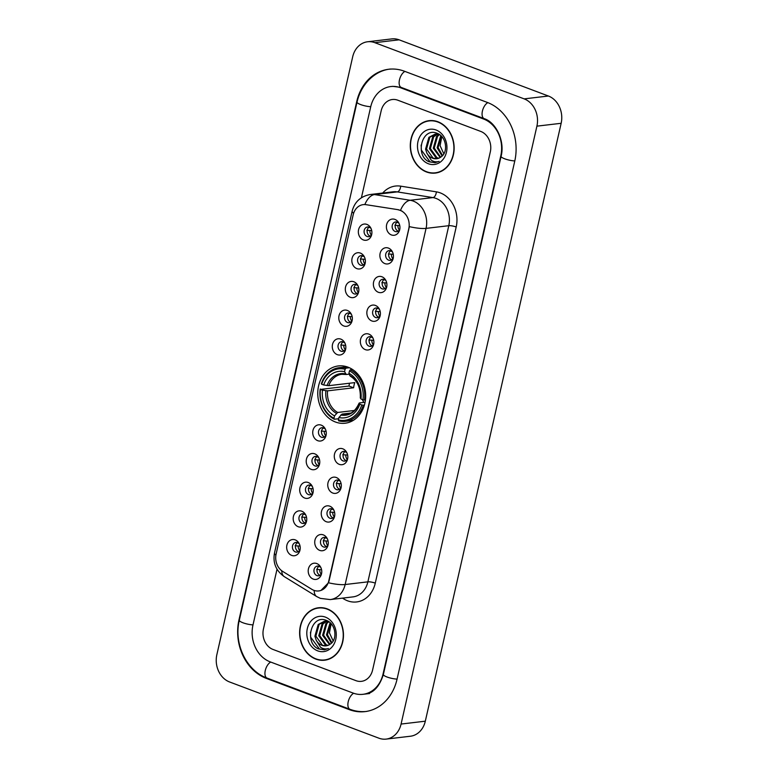 <?xml version="1.0" encoding="UTF-8"?>
<svg xmlns="http://www.w3.org/2000/svg" width="778" height="778" viewBox="0 0 778 778"><rect width="100%" height="100%" fill="white"/><g stroke="black" fill="none" stroke-linecap="round" stroke-linejoin="round"><path stroke-width="1.17" d="M347.961 367.148A28.844 23.885 -96.7 0 0 338.342 365.942A28.844 23.885 -96.7 0 0 317.803 391.577A28.844 23.885 -96.7 0 0 335.493 422.026A28.844 23.885 -96.7 0 0 345.111 423.232A28.844 23.885 -96.7 0 0 365.641 397.597A28.844 23.885 -96.7 0 0 347.961 367.148M356.839 268.614A8.169 6.759 83.3 0 1 352.055 258.384A8.169 6.759 83.3 0 1 360.37 253.083A8.169 6.759 83.3 0 1 364.114 256.39A8.169 6.759 83.3 0 1 364.999 263.907A8.169 6.759 83.3 0 1 356.839 268.614M364.542 257.226A4.901 4.055 -96.7 0 0 362.694 255.836A4.901 4.055 -96.7 0 0 361.06 255.631A4.901 4.055 -96.7 0 0 357.569 259.978A4.901 4.055 -96.7 0 0 360.574 265.152A4.901 4.055 -96.7 0 0 362.208 265.356A4.901 4.055 -96.7 0 0 365.222 262.993M350.324 297.293A8.169 6.759 83.3 0 1 345.539 287.063A8.169 6.759 83.3 0 1 353.854 281.762A8.169 6.759 83.3 0 1 357.598 285.069A8.169 6.759 83.3 0 1 358.483 292.586A8.169 6.759 83.3 0 1 350.324 297.293M358.026 285.905A4.901 4.055 -96.7 0 0 356.178 284.515A4.901 4.055 -96.7 0 0 354.544 284.31A4.901 4.055 -96.7 0 0 351.053 288.657A4.901 4.055 -96.7 0 0 354.058 293.831A4.901 4.055 -96.7 0 0 355.692 294.035A4.901 4.055 -96.7 0 0 358.707 291.672M343.808 325.972A8.169 6.759 83.3 0 1 339.023 315.742A8.169 6.759 83.3 0 1 347.338 310.441A8.169 6.759 83.3 0 1 351.082 313.748A8.169 6.759 83.3 0 1 351.967 321.265A8.169 6.759 83.3 0 1 343.808 325.972M351.51 314.584A4.901 4.055 -96.7 0 0 349.662 313.194A4.901 4.055 -96.7 0 0 348.029 312.989A4.901 4.055 -96.7 0 0 344.537 317.336A4.901 4.055 -96.7 0 0 347.542 322.51A4.901 4.055 -96.7 0 0 349.176 322.714A4.901 4.055 -96.7 0 0 352.191 320.351M337.292 354.651A8.169 6.759 83.3 0 1 332.507 344.421A8.169 6.759 83.3 0 1 340.822 339.12A8.169 6.759 83.3 0 1 344.566 342.427A8.169 6.759 83.3 0 1 345.451 349.944A8.169 6.759 83.3 0 1 337.292 354.651M344.994 343.263A4.901 4.055 -96.7 0 0 343.147 341.873A4.901 4.055 -96.7 0 0 341.513 341.668A4.901 4.055 -96.7 0 0 338.022 346.016A4.901 4.055 -96.7 0 0 341.027 351.189A4.901 4.055 -96.7 0 0 342.66 351.393A4.901 4.055 -96.7 0 0 345.675 349.03M317.745 440.688A8.169 6.759 83.3 0 1 312.96 430.458A8.169 6.759 83.3 0 1 321.275 425.158A8.169 6.759 83.3 0 1 325.019 428.464A8.169 6.759 83.3 0 1 325.904 435.972A8.169 6.759 83.3 0 1 317.745 440.688M325.447 429.3A4.901 4.055 -96.7 0 0 323.599 427.9A4.901 4.055 -96.7 0 0 321.966 427.696A4.901 4.055 -96.7 0 0 318.474 432.053A4.901 4.055 -96.7 0 0 321.479 437.226A4.901 4.055 -96.7 0 0 323.113 437.431A4.901 4.055 -96.7 0 0 326.128 435.067M311.229 469.367A8.169 6.759 83.3 0 1 306.444 459.137A8.169 6.759 83.3 0 1 314.759 453.837A8.169 6.759 83.3 0 1 318.503 457.143A8.169 6.759 83.3 0 1 319.388 464.651A8.169 6.759 83.3 0 1 311.229 469.367M318.931 457.979A4.901 4.055 -96.7 0 0 317.084 456.579A4.901 4.055 -96.7 0 0 315.45 456.375A4.901 4.055 -96.7 0 0 311.959 460.732A4.901 4.055 -96.7 0 0 314.964 465.905A4.901 4.055 -96.7 0 0 316.597 466.11A4.901 4.055 -96.7 0 0 319.612 463.737M304.713 498.046A8.169 6.759 83.3 0 1 299.929 487.816A8.169 6.759 83.3 0 1 308.244 482.516A8.169 6.759 83.3 0 1 311.988 485.822A8.169 6.759 83.3 0 1 312.873 493.33A8.169 6.759 83.3 0 1 304.713 498.046M312.416 486.649A4.901 4.055 -96.7 0 0 310.568 485.258A4.901 4.055 -96.7 0 0 308.934 485.054A4.901 4.055 -96.7 0 0 305.453 489.411A4.901 4.055 -96.7 0 0 308.448 494.575A4.901 4.055 -96.7 0 0 310.082 494.789A4.901 4.055 -96.7 0 0 313.096 492.416M298.198 526.725A8.169 6.759 83.3 0 1 293.413 516.495A8.169 6.759 83.3 0 1 301.728 511.195A8.169 6.759 83.3 0 1 305.472 514.501A8.169 6.759 83.3 0 1 306.357 522.009A8.169 6.759 83.3 0 1 298.198 526.725M305.9 515.328A4.901 4.055 -96.7 0 0 304.052 513.937A4.901 4.055 -96.7 0 0 302.418 513.733A4.901 4.055 -96.7 0 0 298.937 518.09A4.901 4.055 -96.7 0 0 301.932 523.254A4.901 4.055 -96.7 0 0 303.566 523.468A4.901 4.055 -96.7 0 0 306.581 521.095M291.682 555.395A8.169 6.759 83.3 0 1 286.897 545.174A8.169 6.759 83.3 0 1 295.212 539.874A8.169 6.759 83.3 0 1 298.956 543.17A8.169 6.759 83.3 0 1 299.841 550.688A8.169 6.759 83.3 0 1 291.682 555.395M299.384 544.007A4.901 4.055 -96.7 0 0 297.536 542.616A4.901 4.055 -96.7 0 0 295.903 542.412A4.901 4.055 -96.7 0 0 292.421 546.769A4.901 4.055 -96.7 0 0 295.416 551.933A4.901 4.055 -96.7 0 0 297.05 552.137A4.901 4.055 -96.7 0 0 300.065 549.774M363.355 239.935A8.169 6.759 83.3 0 1 358.57 229.704A8.169 6.759 83.3 0 1 366.885 224.404A8.169 6.759 83.3 0 1 370.629 227.711A8.169 6.759 83.3 0 1 371.514 235.228A8.169 6.759 83.3 0 1 363.355 239.935M371.057 228.547A4.901 4.055 -96.7 0 0 369.21 227.157A4.901 4.055 -96.7 0 0 367.576 226.952A4.901 4.055 -96.7 0 0 364.085 231.299A4.901 4.055 -96.7 0 0 367.09 236.473A4.901 4.055 -96.7 0 0 368.723 236.677A4.901 4.055 -96.7 0 0 371.738 234.314M384.896 263.606A8.169 6.759 83.3 0 1 380.111 253.385A8.169 6.759 83.3 0 1 388.426 248.085A8.169 6.759 83.3 0 1 392.161 251.382A8.169 6.759 83.3 0 1 393.055 258.899A8.169 6.759 83.3 0 1 384.896 263.606M392.589 252.218A4.901 4.055 -96.7 0 0 390.751 250.827A4.901 4.055 -96.7 0 0 389.117 250.623A4.901 4.055 -96.7 0 0 385.625 254.98A4.901 4.055 -96.7 0 0 388.63 260.144A4.901 4.055 -96.7 0 0 390.264 260.348A4.901 4.055 -96.7 0 0 393.269 257.985M378.38 292.285A8.169 6.759 83.3 0 1 373.596 282.064A8.169 6.759 83.3 0 1 381.91 276.764A8.169 6.759 83.3 0 1 385.645 280.061A8.169 6.759 83.3 0 1 386.54 287.578A8.169 6.759 83.3 0 1 378.38 292.285M386.073 280.897A4.901 4.055 -96.7 0 0 384.235 279.506A4.901 4.055 -96.7 0 0 382.601 279.302A4.901 4.055 -96.7 0 0 379.11 283.659A4.901 4.055 -96.7 0 0 382.115 288.823A4.901 4.055 -96.7 0 0 383.749 289.027A4.901 4.055 -96.7 0 0 386.754 286.664M371.865 320.964A8.169 6.759 83.3 0 1 367.08 310.733A8.169 6.759 83.3 0 1 375.395 305.433A8.169 6.759 83.3 0 1 379.129 308.74A8.169 6.759 83.3 0 1 380.024 316.257A8.169 6.759 83.3 0 1 371.865 320.964M379.557 309.576A4.901 4.055 -96.7 0 0 377.719 308.185A4.901 4.055 -96.7 0 0 376.085 307.981A4.901 4.055 -96.7 0 0 372.594 312.328A4.901 4.055 -96.7 0 0 375.599 317.502A4.901 4.055 -96.7 0 0 377.233 317.706A4.901 4.055 -96.7 0 0 380.238 315.343M365.349 349.643A8.169 6.759 83.3 0 1 360.564 339.412A8.169 6.759 83.3 0 1 368.879 334.112A8.169 6.759 83.3 0 1 372.613 337.419A8.169 6.759 83.3 0 1 373.508 344.936A8.169 6.759 83.3 0 1 365.349 349.643M373.041 338.255A4.901 4.055 -96.7 0 0 371.203 336.864A4.901 4.055 -96.7 0 0 369.569 336.66A4.901 4.055 -96.7 0 0 366.078 341.007A4.901 4.055 -96.7 0 0 369.083 346.181A4.901 4.055 -96.7 0 0 370.717 346.385A4.901 4.055 -96.7 0 0 373.732 344.022M339.286 464.359A8.169 6.759 83.3 0 1 334.501 454.128A8.169 6.759 83.3 0 1 342.816 448.828A8.169 6.759 83.3 0 1 346.55 452.135A8.169 6.759 83.3 0 1 347.445 459.642A8.169 6.759 83.3 0 1 339.286 464.359M346.988 452.971A4.901 4.055 -96.7 0 0 345.14 451.58A4.901 4.055 -96.7 0 0 343.506 451.366A4.901 4.055 -96.7 0 0 340.015 455.723A4.901 4.055 -96.7 0 0 343.02 460.897A4.901 4.055 -96.7 0 0 344.654 461.101A4.901 4.055 -96.7 0 0 347.669 458.738M332.77 493.038A8.169 6.759 83.3 0 1 327.985 482.807A8.169 6.759 83.3 0 1 336.3 477.507A8.169 6.759 83.3 0 1 340.035 480.814A8.169 6.759 83.3 0 1 340.929 488.321A8.169 6.759 83.3 0 1 332.77 493.038M340.472 481.65A4.901 4.055 -96.7 0 0 338.625 480.259A4.901 4.055 -96.7 0 0 336.991 480.045A4.901 4.055 -96.7 0 0 333.499 484.402A4.901 4.055 -96.7 0 0 336.504 489.576A4.901 4.055 -96.7 0 0 338.138 489.78A4.901 4.055 -96.7 0 0 341.153 487.417M326.254 521.717A8.169 6.759 83.3 0 1 321.47 511.486A8.169 6.759 83.3 0 1 329.784 506.186A8.169 6.759 83.3 0 1 333.529 509.493A8.169 6.759 83.3 0 1 334.414 517A8.169 6.759 83.3 0 1 326.254 521.717M333.957 510.329A4.901 4.055 -96.7 0 0 332.109 508.929A4.901 4.055 -96.7 0 0 330.475 508.724A4.901 4.055 -96.7 0 0 326.984 513.081A4.901 4.055 -96.7 0 0 329.989 518.255A4.901 4.055 -96.7 0 0 331.623 518.459A4.901 4.055 -96.7 0 0 334.637 516.096M319.739 550.396A8.169 6.759 83.3 0 1 314.954 540.165A8.169 6.759 83.3 0 1 323.269 534.865A8.169 6.759 83.3 0 1 327.013 538.172A8.169 6.759 83.3 0 1 327.898 545.679A8.169 6.759 83.3 0 1 319.739 550.396M327.441 539.008A4.901 4.055 -96.7 0 0 325.593 537.608A4.901 4.055 -96.7 0 0 323.959 537.404A4.901 4.055 -96.7 0 0 320.468 541.76A4.901 4.055 -96.7 0 0 323.473 546.934A4.901 4.055 -96.7 0 0 325.107 547.138A4.901 4.055 -96.7 0 0 328.121 544.775M313.223 579.075A8.169 6.759 83.3 0 1 308.438 568.844A8.169 6.759 83.3 0 1 316.753 563.544A8.169 6.759 83.3 0 1 320.497 566.851A8.169 6.759 83.3 0 1 321.382 574.359A8.169 6.759 83.3 0 1 313.223 579.075M320.925 567.687A4.901 4.055 -96.7 0 0 319.077 566.287A4.901 4.055 -96.7 0 0 317.443 566.083A4.901 4.055 -96.7 0 0 313.952 570.439A4.901 4.055 -96.7 0 0 316.957 575.603A4.901 4.055 -96.7 0 0 318.591 575.817A4.901 4.055 -96.7 0 0 321.606 573.444M391.412 234.937A8.169 6.759 83.3 0 1 386.627 224.706A8.169 6.759 83.3 0 1 394.942 219.406A8.169 6.759 83.3 0 1 398.676 222.712A8.169 6.759 83.3 0 1 399.571 230.22A8.169 6.759 83.3 0 1 391.412 234.937M399.104 223.539A4.901 4.055 -96.7 0 0 397.266 222.148A4.901 4.055 -96.7 0 0 395.632 221.944A4.901 4.055 -96.7 0 0 392.141 226.301A4.901 4.055 -96.7 0 0 395.146 231.465A4.901 4.055 -96.7 0 0 396.78 231.679A4.901 4.055 -96.7 0 0 399.785 229.306M363.686 264.821A4.901 4.055 83.3 0 1 363.608 264.792A4.901 4.055 83.3 0 1 360.632 260.562A4.901 4.055 83.3 0 1 362.616 255.806M357.17 293.501A4.901 4.055 83.3 0 1 357.092 293.471A4.901 4.055 83.3 0 1 354.116 289.241A4.901 4.055 83.3 0 1 356.1 284.485M350.654 322.18A4.901 4.055 83.3 0 1 350.577 322.15A4.901 4.055 83.3 0 1 347.601 317.92A4.901 4.055 83.3 0 1 349.585 313.164M344.139 350.859A4.901 4.055 83.3 0 1 344.061 350.829A4.901 4.055 83.3 0 1 341.085 346.599A4.901 4.055 83.3 0 1 343.069 341.843M324.591 436.896A4.901 4.055 83.3 0 1 324.514 436.866A4.901 4.055 83.3 0 1 321.538 432.636A4.901 4.055 83.3 0 1 323.522 427.881M318.076 465.575A4.901 4.055 83.3 0 1 317.998 465.545A4.901 4.055 83.3 0 1 315.022 461.315A4.901 4.055 83.3 0 1 317.006 456.56M311.56 494.244A4.901 4.055 83.3 0 1 311.482 494.224A4.901 4.055 83.3 0 1 308.506 489.994A4.901 4.055 83.3 0 1 310.49 485.229M305.044 522.923A4.901 4.055 83.3 0 1 304.966 522.904A4.901 4.055 83.3 0 1 301.99 518.673A4.901 4.055 83.3 0 1 303.974 513.908M298.528 551.602A4.901 4.055 83.3 0 1 298.451 551.573A4.901 4.055 83.3 0 1 295.475 547.352A4.901 4.055 83.3 0 1 297.459 542.587M370.202 236.142A4.901 4.055 83.3 0 1 370.124 236.113A4.901 4.055 83.3 0 1 367.148 231.883A4.901 4.055 83.3 0 1 369.132 227.127M391.733 259.813A4.901 4.055 83.3 0 1 391.665 259.784A4.901 4.055 83.3 0 1 388.689 255.563A4.901 4.055 83.3 0 1 390.673 250.798M385.217 288.492A4.901 4.055 83.3 0 1 385.149 288.463A4.901 4.055 83.3 0 1 382.173 284.233A4.901 4.055 83.3 0 1 384.157 279.477M378.701 317.171A4.901 4.055 83.3 0 1 378.633 317.142A4.901 4.055 83.3 0 1 375.657 312.912A4.901 4.055 83.3 0 1 377.641 308.156M372.185 345.85A4.901 4.055 83.3 0 1 372.117 345.821A4.901 4.055 83.3 0 1 369.142 341.591A4.901 4.055 83.3 0 1 371.125 336.835M346.132 460.566A4.901 4.055 83.3 0 1 346.054 460.537A4.901 4.055 83.3 0 1 343.079 456.307A4.901 4.055 83.3 0 1 345.062 451.551M339.616 489.245A4.901 4.055 83.3 0 1 339.539 489.216A4.901 4.055 83.3 0 1 336.563 484.986A4.901 4.055 83.3 0 1 338.547 480.23M333.101 517.924A4.901 4.055 83.3 0 1 333.023 517.895A4.901 4.055 83.3 0 1 330.047 513.665A4.901 4.055 83.3 0 1 332.031 508.909M326.585 546.603A4.901 4.055 83.3 0 1 326.507 546.574A4.901 4.055 83.3 0 1 323.531 542.344A4.901 4.055 83.3 0 1 325.515 537.588M320.069 575.273A4.901 4.055 83.3 0 1 319.991 575.253A4.901 4.055 83.3 0 1 317.016 571.023A4.901 4.055 83.3 0 1 318.999 566.258M398.248 231.134A4.901 4.055 83.3 0 1 398.18 231.115A4.901 4.055 83.3 0 1 395.205 226.884A4.901 4.055 83.3 0 1 397.188 222.119M398.073 209.797A14.694 12.166 83.3 0 1 400.164 210.361A14.694 12.166 83.3 0 1 408.781 228.771L328.802 580.777A14.694 12.166 83.3 0 1 318.747 590.94A14.694 12.166 83.3 0 1 311.842 589.335L282.735 571.441A14.694 12.166 83.3 0 1 276.122 554.014L353.193 214.786A14.694 12.166 83.3 0 1 363.258 204.624A14.694 12.166 83.3 0 1 366.059 204.682L398.511 209.749L402.119 211.139M437.917 121.767A26.394 21.862 -96.7 0 0 429.116 120.658A26.394 21.862 -96.7 0 0 410.327 144.115A26.394 21.862 -96.7 0 0 426.509 171.977A26.394 21.862 -96.7 0 0 435.31 173.086A26.394 21.862 -96.7 0 0 454.099 149.629A26.394 21.862 -96.7 0 0 437.917 121.767M430.331 120.561A26.394 21.862 -96.7 0 0 428.367 121.037M327.246 608.882A26.394 21.862 -96.7 0 0 318.445 607.774A26.394 21.862 -96.7 0 0 299.656 631.23A26.394 21.862 -96.7 0 0 315.839 659.102A26.394 21.862 -96.7 0 0 324.64 660.211A26.394 21.862 -96.7 0 0 343.429 636.754A26.394 21.862 -96.7 0 0 327.246 608.882M319.661 607.676A26.394 21.862 -96.7 0 0 317.696 608.153M353.611 213.269A19.051 4.211 12.8 0 1 352.171 211.071C354.68 201.765 360.749 196.241 370.377 194.49A21.774 18.03 83.3 0 1 374.539 194.578L410.201 200.277A21.774 18.03 83.3 0 1 413.303 201.103A21.774 18.03 83.3 0 1 426.062 228.382A19.051 4.211 -167.2 0 1 409.364 226.622L329.104 580.748L328.452 582.771L321.003 590.405M400.505 210.303L400.534 210.313A19.051 10.396 99.1 0 1 410.201 200.277L432.928 197.593L397.266 191.894A21.774 18.03 -96.7 0 0 393.104 191.806L370.377 194.49M382.708 193.032A27.211 22.533 83.3 0 1 400.689 186.156A5.446 2.966 -80.9 0 1 397.266 191.894L374.539 194.578A19.051 10.396 99.1 0 0 364.872 204.507L398.511 209.749M355.964 680.662A16.328 13.518 -96.7 0 0 361.4 681.343A16.328 13.518 -96.7 0 0 372.584 670.062L490.315 151.885A16.328 13.518 -96.7 0 0 480.746 131.424L397.801 100.206A16.328 13.518 -96.7 0 0 392.355 99.516A16.328 13.518 -96.7 0 0 381.171 110.807L361.42 197.729L381.171 110.807A16.328 13.518 -96.7 0 1 392.355 99.516A16.328 13.518 -96.7 0 1 397.801 100.206L480.746 131.424A16.328 13.518 -96.7 0 1 490.315 151.885L372.584 670.062A16.328 13.518 -96.7 0 1 361.4 681.343A16.328 13.518 -96.7 0 1 355.964 680.662L273.01 649.445L355.964 680.662M277.026 569.214L263.441 628.984A16.328 13.518 -96.7 0 0 273.01 649.445A16.328 13.518 -96.7 0 1 263.441 628.984L277.026 569.214M323.823 660.016A26.394 21.862 -96.7 0 0 325.846 660.026M434.494 172.891A26.394 21.862 -96.7 0 0 436.516 172.901M435.281 172.823A26.121 21.638 -96.7 0 0 453.875 149.6A26.121 21.638 -96.7 0 0 437.858 122.029A26.121 21.638 -96.7 0 0 429.145 120.93A26.121 21.638 -96.7 0 0 410.551 144.144A26.121 21.638 -96.7 0 0 426.568 171.724A26.121 21.638 -96.7 0 0 435.281 172.823L437.703 172.531A26.121 21.638 -96.7 0 0 438.481 172.424M443.839 153.84L440.095 145.71L441.807 136.636M442.099 156.047L437.129 147.762L440.786 135.615M442.565 155.571L438.092 147.645L441.233 136.033M440.212 157.496L433.278 148.219L436.575 136.442L438.986 134.506M440.679 157.185L434.241 148.102L437.537 136.325L439.492 134.672M438.306 158.381L436.001 157.808L429.427 148.666L432.724 136.899L436.993 134.127M437.469 133.981L438.199 133.806M438.792 158.206L436.964 157.701L430.39 148.559L433.686 136.782L437.489 134.176M426.869 153.091A12.302 10.182 -96.7 0 0 432.587 158.216A12.302 10.182 -96.7 0 0 436.691 158.731A12.302 10.182 -96.7 0 0 440.961 156.981C448.624 152.235 446.241 136.481 437.362 133.408C421.997 126.415 414.557 155.59 428.96 161.717L435.048 162.69L439.093 161.396C436.37 162.271 433.725 161.834 431.168 160.083L426.869 153.091L425.576 149.123L428.882 137.346L435.048 134.156L439.764 134.779M436.837 158.712L433.113 158.148L426.539 149.006L429.845 137.239L435.534 134.108M435.048 134.156L438.753 134.108M436.05 129.994A17.748 14.694 -96.7 0 0 417.981 141.518A17.748 14.694 -96.7 0 0 428.377 163.75A17.748 14.694 -96.7 0 0 446.446 152.235A17.748 14.694 -96.7 0 0 436.05 129.994M432.354 120.571A26.121 21.638 -96.7 0 0 431.576 120.639L429.145 120.93M435.165 162.68L430.146 161.97L421.375 150.066L421.131 145.058M324.611 659.939A26.121 21.638 -96.7 0 0 343.205 636.725A26.121 21.638 -96.7 0 0 327.188 609.145A26.121 21.638 -96.7 0 0 318.474 608.046A26.121 21.638 -96.7 0 0 299.88 631.259A26.121 21.638 -96.7 0 0 315.897 658.84A26.121 21.638 -96.7 0 0 324.611 659.939L327.032 659.647A26.121 21.638 -96.7 0 0 327.81 659.54M333.169 640.955L329.425 632.825L331.136 623.752M331.428 643.163L326.459 634.877L330.115 622.731M331.895 642.696L327.421 634.76L330.562 623.159M329.541 644.612L322.607 635.334L325.904 623.557L328.316 621.622M330.008 644.301L323.57 635.218L326.867 623.441L328.822 621.797M327.635 645.497L325.33 644.933L318.756 635.791L322.053 624.014L326.322 621.243M326.799 621.097L327.528 620.922M328.121 645.322L326.293 644.816L319.719 635.675L323.016 623.898L326.818 621.291M316.199 640.216A12.302 10.182 -96.7 0 0 321.917 645.332A12.302 10.182 -96.7 0 0 326.021 645.847A12.302 10.182 -96.7 0 0 330.29 644.106C337.963 639.351 335.571 623.596 326.692 620.533C311.326 613.531 303.887 642.706 318.29 648.833L324.377 649.815L328.423 648.512C325.7 649.387 323.055 648.949 320.497 647.199L316.199 640.216L314.905 636.239L318.212 624.471L324.377 621.272L329.094 621.894M326.167 645.828L322.442 645.273L315.868 636.132L319.175 624.355L324.864 621.223M324.377 621.272L328.083 621.233M325.379 617.119A17.748 14.694 -96.7 0 0 307.31 628.634A17.748 14.694 -96.7 0 0 317.706 650.865A17.748 14.694 -96.7 0 0 335.775 639.351A17.748 14.694 -96.7 0 0 325.379 617.119M321.684 607.686A26.121 21.638 -96.7 0 0 320.906 607.764L318.474 608.046M324.494 649.795L319.476 649.085L310.704 637.182L310.461 632.174M362.305 399.522A20.14 16.678 -96.7 0 0 363.89 402.401M338.605 418.739L334.346 419.235L333.976 418.272A25.907 21.453 -96.7 0 1 320.468 389.399L322.491 390.157A23.408 19.382 -96.7 0 0 334.521 415.87L337.681 412.457L354.457 410.473M345.111 369.258L345.957 368.15A26.997 22.358 -96.7 0 0 339.159 367.702A26.997 22.358 -96.7 0 0 321.372 383.817L321.645 384.225A25.907 21.453 -96.7 0 1 345.111 369.258L344.566 371.66A23.408 19.382 -96.7 0 0 323.667 384.984L328.754 385.684L354.797 382.611A20.14 16.678 -96.7 0 0 353.62 387.784L327.577 390.857L322.491 390.157M349.254 374.15L346.298 374.5L344.566 371.66M320.468 389.399L349.001 386.044A25.849 21.405 83.3 0 1 349.517 383.233M345.5 421.326A26.997 22.358 -96.7 0 0 363.287 405.212L361.799 404.949A25.907 21.453 -96.7 0 1 338.342 419.916L338.712 420.879A26.997 22.358 -96.7 0 0 345.5 421.326L351.987 420.558A26.997 22.358 -96.7 0 0 353.358 420.344M347.037 366.827A26.997 22.358 -96.7 0 0 345.646 366.934L339.159 367.702M364.405 405.085L363.287 405.212M320.196 388.99A26.997 22.358 -96.7 0 0 334.346 419.235M345.957 368.15L349.38 367.741M338.342 419.916L338.887 417.514A23.408 19.382 -96.7 0 0 359.786 404.19L361.799 404.949M334.521 415.87L333.976 418.272M323.667 384.984L321.645 384.225M359.786 404.19L359.592 402.907L365.077 402.265M350.722 413.069L342.038 414.1L338.887 417.514M340.793 414.985A20.938 17.34 -96.7 0 0 359.164 403.276L359.592 402.907M346.298 374.5L345.403 373.858A20.938 17.34 -96.7 0 0 327.042 385.567M352.58 369.521L350.314 369.793L349.478 370.902A25.907 21.453 -96.7 0 1 362.976 399.775L364.464 400.038A26.997 22.358 -96.7 0 0 350.314 369.793M364.464 400.038L365.446 399.921M362.976 399.775L360.963 399.017A23.408 19.382 -96.7 0 0 348.933 373.304L349.478 370.902M348.933 373.304L349.769 375.502A20.938 17.34 -96.7 0 1 360.34 398.103L360.768 397.733L360.963 399.017M349.769 375.502L350.664 376.144M349.001 386.044L353.62 387.784M396.799 222.411L398.2 222.654M399.766 225.61L394.893 225.299M397.898 225.834A5.991 4.96 -96.7 0 0 399.357 230.064M390.284 251.09L391.684 251.333M393.25 254.289L388.378 253.978M391.383 254.513A5.991 4.96 -96.7 0 0 392.841 258.743M383.768 279.769L385.168 280.012M386.734 282.968L381.862 282.657M384.867 283.192A5.991 4.96 -96.7 0 0 386.326 287.422M377.252 308.448L378.653 308.691M380.218 311.647L375.346 311.336M378.351 311.871A5.991 4.96 -96.7 0 0 379.81 316.092M370.736 337.127L372.137 337.37M373.703 340.326L368.83 340.015M371.835 340.55A5.991 4.96 -96.7 0 0 373.294 344.771M344.673 451.833L346.074 452.086M347.64 455.042L342.767 454.731M345.772 455.266A5.991 4.96 -96.7 0 0 347.231 459.487M338.158 480.512L339.558 480.765M341.124 483.721L336.252 483.41M339.257 483.935A5.991 4.96 -96.7 0 0 340.715 488.166M331.642 509.191L333.042 509.444M334.608 512.401L329.736 512.089M332.741 512.614A5.991 4.96 -96.7 0 0 334.2 516.845M325.126 537.87L326.527 538.113M328.092 541.08L323.22 540.768M326.225 541.293A5.991 4.96 -96.7 0 0 327.684 545.524M318.61 566.549L320.011 566.792M321.577 569.759L316.704 569.438M319.709 569.973A5.991 4.96 -96.7 0 0 321.168 574.203M368.743 227.419L370.143 227.662M371.709 230.619L366.837 230.307M369.842 230.842A5.991 4.96 -96.7 0 0 371.3 235.063M362.227 256.098L363.627 256.341M365.193 259.298L360.321 258.986M363.326 259.521A5.991 4.96 -96.7 0 0 364.785 263.742M355.711 284.767L357.112 285.02M358.677 287.977L353.805 287.666M356.81 288.2A5.991 4.96 -96.7 0 0 358.269 292.421M349.196 313.446L350.596 313.699M352.162 316.656L347.289 316.345M350.295 316.879A5.991 4.96 -96.7 0 0 351.753 321.1M342.68 342.126L344.08 342.378M345.646 345.335L340.774 345.024M343.779 345.558A5.991 4.96 -96.7 0 0 345.238 349.779M323.133 428.163L324.533 428.415M326.108 431.372L321.226 431.061M324.231 431.586A5.991 4.96 -96.7 0 0 325.7 435.816M316.617 456.842L318.017 457.085M319.593 460.051L314.711 459.74M317.716 460.265A5.991 4.96 -96.7 0 0 319.184 464.495M310.101 485.521L311.501 485.764M313.077 488.73L308.195 488.409M311.2 488.944A5.991 4.96 -96.7 0 0 312.668 493.174M303.585 514.2L304.986 514.443M306.561 517.399L301.679 517.088M304.684 517.623A5.991 4.96 -96.7 0 0 306.153 521.853M297.07 542.879L298.47 543.122M300.045 546.078L295.163 545.767M298.169 546.302A5.991 4.96 -96.7 0 0 299.637 550.532M270.19 661.864L353.134 693.081A29.389 24.342 -96.7 0 0 362.937 694.316A29.389 24.342 -96.7 0 0 383.058 674.001L500.789 155.824A29.389 24.342 -96.7 0 0 483.566 119.005L400.621 87.778A29.389 24.342 -96.7 0 0 390.819 86.543A29.389 24.342 -96.7 0 0 370.698 106.858L252.967 625.035A29.389 24.342 -96.7 0 0 270.19 661.864M378.905 738.186A21.774 18.03 -96.7 0 0 386.17 739.1A21.774 18.03 -96.7 0 0 401.078 724.055L536.908 126.153A21.774 18.03 -96.7 0 0 524.158 98.874L374.85 42.683A21.774 18.03 -96.7 0 0 367.586 41.769A21.774 18.03 -96.7 0 0 352.687 56.813L216.848 654.706A21.774 18.03 -96.7 0 0 229.607 681.985L378.905 738.186M386.17 739.1L410.414 736.231A21.774 18.03 -96.7 0 0 425.313 721.187L561.152 123.294A21.774 18.03 -96.7 0 0 548.393 96.015L399.095 39.814A21.774 18.03 -96.7 0 0 391.83 38.9L367.586 41.769M349.371 709.653A46.806 38.764 -96.7 0 0 364.979 711.617A46.806 38.764 -96.7 0 0 397.033 679.262L514.764 161.085A46.806 38.764 -96.7 0 0 487.329 102.433L404.385 71.216A46.806 38.764 -96.7 0 0 388.776 69.252A46.806 38.764 -96.7 0 0 356.723 101.607L239.002 619.784A46.806 38.764 -96.7 0 0 266.426 678.426L349.371 709.653L350.567 709.507M375.278 583.13A5.446 1.206 12.8 0 0 367.877 581.847L448.789 225.698A21.774 18.03 -96.7 0 0 436.04 198.419A21.774 18.03 -96.7 0 0 432.928 197.593A5.446 2.966 -80.9 0 0 436.361 191.845A27.211 22.533 83.3 0 1 456.19 226.982L375.278 583.13A27.211 22.533 83.3 0 1 347.562 600.801A27.211 22.533 83.3 0 1 343.866 598.982L342.495 598.136M352.969 596.891A21.774 18.03 -96.7 0 0 367.877 581.847L345.15 584.531A21.774 18.03 83.3 0 1 330.242 599.585L352.969 596.891M328.452 582.771A19.051 4.211 12.8 0 0 345.15 584.531L426.062 228.382L448.789 225.698A5.446 1.206 12.8 0 1 456.19 226.982M275.908 555.161A19.051 4.211 -167.2 0 1 274.498 552.983L352.171 211.071M281.753 570.77A19.051 8.937 121.6 0 0 284.32 576.663C275.986 570.78 272.708 562.893 274.498 552.983M314.186 590.444A19.051 8.937 121.6 0 0 316.753 596.6L284.32 576.663M400.689 186.156L436.361 191.845M344.216 597.932A5.446 2.558 -58.4 0 1 343.866 598.982M327.577 390.857A20.14 16.678 -96.7 0 0 337.681 412.457M345.831 374.413A20.14 16.678 -96.7 0 0 341.805 374.296A20.14 16.678 -96.7 0 0 328.754 385.684M325.865 390.751A20.938 17.34 -96.7 0 0 336.436 413.342M342.038 414.1A20.14 16.678 -96.7 0 0 346.531 414.295C351.617 414.042 355.809 410.317 359.125 403.111M397.072 679.097A8.704 1.926 -167.2 0 1 387.016 676.996A8.704 1.926 -167.2 0 1 383.369 674.487C379.372 686.867 373.158 693.412 364.756 694.102M366.798 711.403C361.089 712.055 355.497 711.355 350.003 709.303A8.704 4.483 -69.4 0 1 348.223 701.727A8.704 4.483 -69.4 0 1 353.679 693.276M350.003 709.303L267.058 678.085A8.704 4.483 -69.4 0 1 265.279 670.51A8.704 4.483 -69.4 0 1 270.725 662.068M267.058 678.085C246.315 670.801 233.556 643.455 239.313 620.26A8.704 1.926 12.8 0 0 242.95 622.77A8.704 1.926 12.8 0 0 253.006 624.87M390.595 69.038C376.708 70.146 361.634 82.215 357.034 102.083A8.704 1.926 12.8 0 0 360.681 104.592A8.704 1.926 12.8 0 0 370.736 106.693M404.91 71.411A8.704 4.483 110.6 0 0 399.474 79.852A8.704 4.483 110.6 0 0 401.254 87.437L484.198 118.655C495.819 122.243 505.136 140.857 501.1 156.31L383.369 674.487M487.855 102.638A8.704 4.483 110.6 0 0 482.418 111.079A8.704 4.483 110.6 0 0 484.198 118.655M514.793 160.92A8.704 1.926 -167.2 0 1 504.747 158.819A8.704 1.926 -167.2 0 1 501.1 156.31M425.313 721.187L401.078 724.055M399.095 39.814L374.85 42.683M548.393 96.015L524.158 98.874M561.152 123.294L536.908 126.153M267.613 678.29L266.426 678.426M401.798 87.642L400.621 87.778M484.733 118.859L483.566 119.005M316.753 596.6L320.39 598.379L330.242 599.585M341.805 374.296L346.045 374.49M350.197 376.056C357.403 380.607 360.768 387.911 360.292 397.966M392.637 86.329L401.254 87.437M239.313 620.26L357.034 102.083M369.608 693.529L362.937 694.316"/></g></svg>
